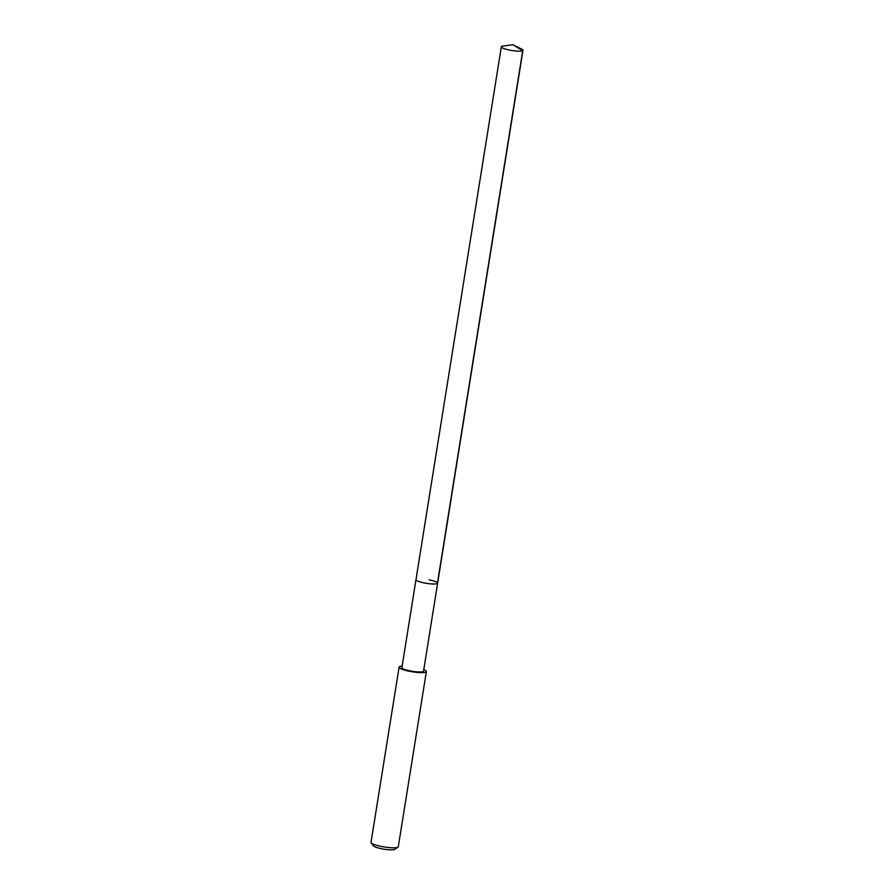 <?xml version="1.0" encoding="UTF-8"?>
<svg xmlns="http://www.w3.org/2000/svg" width="894" height="894" viewBox="0 0 894 894"><rect width="100%" height="100%" fill="white"/><g stroke="black" fill="none" stroke-linecap="round" stroke-linejoin="round"><path stroke-width="1.34" d="M512.776 44.7L521.716 49.136A10.963 1.944 -170.9 0 1 522.979 50.31A10.963 1.944 -170.9 0 1 509.803 50.131A10.963 1.944 -170.9 0 1 501.333 46.846A10.963 1.944 -170.9 0 1 502.897 46.119L512.776 44.7L522.722 50.645L437.378 583.491M429.154 579.871A10.963 1.944 -170.9 0 1 437.635 583.156L423.544 671.115A10.963 1.944 9.1 0 1 410.368 670.936A10.963 1.944 9.1 0 1 401.887 667.65L415.978 579.692A10.963 1.944 9.1 0 0 424.46 582.977A10.963 1.944 9.1 0 0 437.635 583.156A10.963 1.944 -170.9 0 1 424.46 582.977A10.963 1.944 -170.9 0 1 415.978 579.692L501.333 46.846M423.778 669.651A13.812 2.447 -170.9 0 1 426.36 671.562A13.812 2.447 -170.9 0 1 409.754 671.338A13.812 2.447 -170.9 0 1 399.082 667.192A13.812 2.447 -170.9 0 1 402.121 666.175M399.082 667.192L371.021 842.36A13.812 2.447 9.1 0 0 371.178 842.83A13.812 2.447 9.1 0 0 381.704 846.506A13.812 2.447 9.1 0 0 398.009 847.132A13.812 2.447 9.1 0 0 398.299 846.73L426.36 671.562M371.178 842.83L373.446 845.858A11.052 1.956 9.1 0 0 381.861 848.797A11.052 1.956 9.1 0 0 394.902 849.3L398.009 847.132M437.635 583.156L522.979 50.31"/></g></svg>
